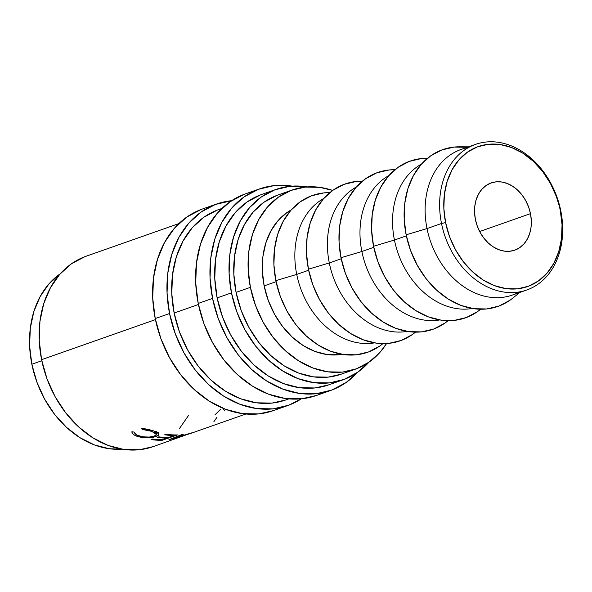 <?xml version="1.0" encoding="UTF-8"?>
<svg xmlns="http://www.w3.org/2000/svg" width="592" height="592" viewBox="0 0 592 592"><rect width="100%" height="100%" fill="white"/><g stroke="black" fill="none" stroke-linecap="round" stroke-linejoin="round"><path stroke-width="0.89" d="M519.31 291.923A77.182 59.326 -109.4 0 1 427.01 228.579L441.506 223.48A77.182 59.326 -109.4 0 1 475.539 144.374A77.182 59.326 -109.4 0 1 560.802 210.885L560.298 210.5A74.215 57.039 -109.4 0 1 517.519 288.822A74.215 57.039 -109.4 0 1 445.591 222.607L441.506 223.48A77.182 59.326 70.6 0 0 516.313 292.344A77.182 59.326 70.6 0 0 560.802 210.885A77.182 59.326 -109.4 0 1 526.776 289.991A77.182 59.326 -109.4 0 1 441.506 223.48L427.01 228.579A77.182 59.326 70.6 0 0 512.28 295.09L526.776 289.991M201.132 209.479L186.835 217.035L174.492 228.164L164.583 242.424L157.494 259.281L153.491 278.077L152.729 298.094L155.23 318.563A106.871 82.14 70.6 0 0 273.297 410.656L287.631 405.609A106.871 82.14 -109.4 0 1 169.564 313.523L155.23 318.563L160.913 338.698L169.549 357.723L180.812 374.914L194.257 389.595L209.383 401.213L225.604 409.324L242.291 413.608L258.808 413.912L273.4 410.619M216.679 203.996A106.871 82.14 -109.4 0 1 231.627 200.688L215.466 204.44L201.162 211.995L188.826 223.117L178.917 237.385L171.828 254.234L167.817 273.03L167.055 293.055L169.564 313.523A106.871 82.14 -109.4 0 1 216.679 203.996L202.353 209.035A106.871 82.14 70.6 0 0 155.23 318.563L169.564 313.523L175.247 333.659L183.883 352.684L195.138 369.867L208.591 384.556L223.717 396.174L239.938 404.284L256.625 408.569L273.141 408.865L288.852 405.165L301.35 398.83A106.871 82.14 -109.4 0 1 287.631 405.609M244.126 194.354L229.822 201.909L217.486 213.031L207.577 227.298L200.488 244.148L196.485 262.952L195.715 282.969L198.224 303.437A106.871 82.14 70.6 0 0 316.291 395.523L330.625 390.483A106.871 82.14 -109.4 0 1 212.558 298.39L198.224 303.437L203.907 323.572L212.543 342.598L223.806 359.781L237.251 374.47L252.377 386.088L268.598 394.198L285.285 398.483L301.802 398.779L316.394 395.486M259.673 188.863A106.871 82.14 -109.4 0 1 292.196 186.132L274.163 185.607L258.452 189.307L244.156 196.87L231.812 207.992L221.911 222.252L214.815 239.109L210.811 257.905L210.049 277.922L212.558 298.39A106.871 82.14 -109.4 0 1 259.673 188.863L245.347 193.91A106.871 82.14 70.6 0 0 198.224 303.437L212.558 298.39L218.233 318.526L226.869 337.551L238.132 354.741L251.585 369.423L266.711 381.048L282.924 389.151L299.619 393.443L316.135 393.739L331.838 390.039L346.142 382.484L357.686 372.25A106.871 82.14 -109.4 0 1 330.625 390.483M466.903 147.304L454.057 147.075L441.839 149.954L430.717 155.829L421.119 164.48L413.416 175.58L407.895 188.685L404.78 203.308L404.188 218.877L406.134 234.795L427.01 228.579L406.134 234.795A83.117 63.884 70.6 0 0 512.916 298.028L519.813 292.441M480.549 309.32L477.47 311.658L466.348 317.534L454.123 320.413L441.277 320.183L428.297 316.846L415.688 310.541L403.922 301.506L393.458 290.08L384.704 276.716L377.985 261.916L373.567 246.257A83.117 63.884 70.6 0 1 427.128 158.249L421.482 158.538L409.264 161.416L398.142 167.292L388.544 175.942L380.841 187.035L375.328 200.148L372.213 214.763L371.621 230.332L373.567 246.257L394.442 240.041L406.356 235.853L394.442 240.041A77.182 59.326 70.6 0 0 472.275 308.484A77.182 59.326 -109.4 0 1 394.442 240.041L373.567 246.257A83.117 63.884 70.6 0 0 480.341 309.49L480.652 309.231M447.981 320.783L444.895 323.121L433.773 328.997L421.556 331.875L408.709 331.646L395.73 328.308L383.113 322.004L371.354 312.961L360.891 301.543L352.129 288.178L345.417 273.378L340.999 257.72A83.117 63.884 70.6 0 1 394.553 169.712L388.914 169.993L376.697 172.871L365.575 178.754L355.977 187.405L348.274 198.498L342.753 211.61L339.638 226.225L339.046 241.795L340.999 257.72L361.867 251.504L373.789 247.308L361.867 251.504A77.182 59.326 70.6 0 0 439.708 319.946A77.182 59.326 -109.4 0 1 361.867 251.504L340.999 257.72A83.117 63.884 70.6 0 0 447.774 320.945L448.085 320.694M415.414 332.238L412.328 334.576L401.206 340.459L388.988 343.338L376.142 343.101L363.162 339.771L350.545 333.466L338.779 324.423L328.323 313.005L319.562 299.633L312.842 284.841L308.425 269.182A83.117 63.884 70.6 0 1 361.986 181.174L356.347 181.455L344.13 184.334L333.007 190.21L323.41 198.868L315.699 209.96L310.186 223.066L307.07 237.688L306.478 253.258L308.425 269.182L329.3 262.966L341.214 258.771L329.3 262.966A77.182 59.326 70.6 0 0 407.141 331.402A77.182 59.326 -109.4 0 1 329.3 262.966L308.425 269.182A83.117 63.884 70.6 0 0 415.207 332.408L415.517 332.156M382.839 343.7L379.753 346.039L368.631 351.922L356.414 354.8L343.567 354.564L330.588 351.234L317.978 344.921L306.212 335.886L295.748 324.468L286.994 311.096L280.275 296.303L275.857 280.638A83.117 63.884 70.6 0 1 329.418 192.637L323.772 192.918L311.555 195.797L300.433 201.672L290.835 210.323L283.131 221.423L277.618 234.528L274.503 249.151L273.904 264.72L275.857 280.638L296.733 274.422L308.647 270.233L296.733 274.422A77.182 59.326 70.6 0 0 374.566 342.864A77.182 59.326 -109.4 0 1 296.733 274.422L275.857 280.638A83.117 63.884 70.6 0 0 382.632 343.871L382.943 343.619M264.158 285.884A77.182 59.326 70.6 0 0 341.998 354.327L338.964 354.749L327.036 354.534L314.981 351.433L303.274 345.58L292.344 337.188L282.636 326.577L274.503 314.167L268.265 300.425L264.158 285.884L276.072 281.696L264.158 285.884L262.352 271.099L262.9 256.647L265.793 243.068L270.914 230.895L278.07 220.594L286.979 212.558L291.19 209.931A77.182 59.326 70.6 0 0 264.158 285.884M276.864 195.419L264.15 202.138L253.184 212.025L244.378 224.701L238.073 239.686L234.513 256.395L233.833 274.185L236.067 292.381A94.994 73.016 70.6 0 0 341.014 374.24L355.341 369.193A94.994 73.016 -109.4 0 1 250.394 287.342L236.067 292.381L241.114 310.282L248.788 327.191L258.8 342.465L270.759 355.518L284.197 365.849L298.62 373.056L313.449 376.867L328.131 377.134L341.103 374.203M292.278 189.98A94.994 73.016 -109.4 0 1 332.682 190.439L319.843 187.353L305.161 187.087L291.197 190.372L278.484 197.092L267.517 206.978L258.711 219.662L252.407 234.639L248.847 251.348L248.166 269.145L250.394 287.342A94.994 73.016 -109.4 0 1 292.278 189.98L277.951 195.02A94.994 73.016 70.6 0 0 236.067 292.381L250.394 287.342L255.441 305.235L263.122 322.152L273.127 337.425L285.085 350.479L298.531 360.809L312.946 368.017L327.783 371.828L342.465 372.094L356.428 368.801L369.134 362.082L380.108 352.196L386.554 343.538A94.994 73.016 -109.4 0 1 355.341 369.193M31.85 364.243A94.994 73.016 70.6 0 0 121.952 449.165L109.239 448.729L94.402 444.918L79.987 437.71L66.541 427.38L54.582 414.326L44.578 399.052L36.896 382.136L31.85 364.243L41.81 360.735L31.85 364.243L29.622 346.046L30.303 328.249L33.862 311.54L40.16 296.562L48.966 283.886L60.236 273.785A94.994 73.016 70.6 0 0 31.85 364.243M530.476 213.645L479.661 231.524L530.476 213.645A35.624 27.38 -109.4 0 1 514.774 250.157A35.624 27.38 -109.4 0 1 475.413 219.462A35.624 27.38 -109.4 0 1 491.123 182.95A35.624 27.38 -109.4 0 1 530.476 213.645L528.582 206.934L525.703 200.592L521.952 194.864L517.467 189.965L512.428 186.095L507.018 183.394L501.454 181.966L495.955 181.862L490.716 183.098L485.951 185.614L481.836 189.322L478.536 194.08L476.168 199.696L474.836 205.964L474.577 212.639L475.413 219.462L477.307 226.174L480.186 232.515L483.938 238.243L488.422 243.134L493.469 247.012L498.871 249.713L504.436 251.141L509.941 251.245L515.181 250.009L519.946 247.486L524.061 243.778L527.361 239.027L529.722 233.411L531.061 227.143L531.313 220.468L530.476 213.645M275.976 189.425L261.649 194.465A100.929 77.574 70.6 0 0 217.146 297.909A100.929 77.574 70.6 0 0 328.649 384.881L342.983 379.842A100.929 77.574 -109.4 0 1 231.472 292.87L217.146 297.909L231.472 292.87A100.929 77.574 -109.4 0 1 275.976 189.425A100.929 77.574 -109.4 0 1 307.122 186.909L289.658 186.347L274.821 189.84L261.316 196.981L249.661 207.489L240.308 220.957L233.611 236.874L229.829 254.627L229.111 273.534L231.472 292.87L236.837 311.88L244.999 329.848L255.633 346.083L268.339 359.951L282.621 370.925L297.939 378.584L313.701 382.632L329.3 382.913L344.137 379.42L357.642 372.279L369.297 361.779M368.838 362.297A100.929 77.574 -109.4 0 1 342.983 379.842M221.845 208.473L218.655 209.59A100.929 77.574 70.6 0 0 174.152 313.035L198.438 304.488L174.152 313.035A100.929 77.574 70.6 0 0 285.655 400.007L288.852 398.882M178.851 223.598L86.092 256.24A100.929 77.574 70.6 0 0 41.588 359.684L155.452 319.621L41.588 359.684A100.929 77.574 70.6 0 0 153.099 446.657L189.388 433.729L169.127 439.708A100.929 77.574 -109.4 0 1 168.875 439.745L181.463 434.698A100.929 77.574 70.6 0 0 183.217 434.513L174.152 438.102L191.912 432.826A100.929 77.574 70.6 0 0 192.289 432.722L188.345 434.202M177.445 434.928L162.282 440.263A100.929 77.574 -109.4 0 1 151.056 439.575L152.61 439.027A100.929 77.574 70.6 0 0 162.06 439.738L166.729 438.095A100.929 77.574 -109.4 0 1 157.28 437.384L158.834 436.837A100.929 77.574 70.6 0 0 168.283 437.547L174.122 435.497A100.929 77.574 -109.4 0 1 164.672 434.787L166.226 434.239A100.929 77.574 70.6 0 0 177.445 434.928A100.929 77.574 70.6 0 1 166.226 434.239L164.672 434.787A100.929 77.574 70.6 0 0 174.122 435.497L168.283 437.547A100.929 77.574 70.6 0 1 158.834 436.837L157.28 437.384A100.929 77.574 70.6 0 0 166.729 438.095L162.06 439.738A100.929 77.574 70.6 0 1 152.61 439.027L151.056 439.575A100.929 77.574 70.6 0 0 162.282 440.263L177.445 434.928M131.949 432.36L131.905 431.731L134.354 432.13L135.635 434.188L137.115 435.12L142.798 436.822L149.147 437.074L154.904 435.882L156.177 435.076L156.273 433.862L154.682 432.582L149.554 430.673L142.132 429.392L141.495 428.349L147.652 429.215L153.261 430.798L157.161 432.434L158.871 434.424L157.302 435.971L152.107 437.451L141.954 437.525L135.043 435.438L133.281 434.276L131.949 432.36M84.937 256.662L71.432 263.795L59.777 274.303L50.424 287.771L43.727 303.689L39.945 321.441L39.227 340.348L41.588 359.684L46.953 378.702L55.115 396.67L65.749 412.898L78.455 426.765L92.737 437.747L108.055 445.399L123.817 449.446L139.416 449.735L153.195 446.62M179.413 428.593L188.767 415.118M296.733 274.422A77.182 59.326 -109.4 0 1 323.757 198.468A77.182 59.326 70.6 0 0 296.733 274.422M329.3 262.966A77.182 59.326 -109.4 0 1 356.325 187.005A77.182 59.326 70.6 0 0 329.3 262.966M361.867 251.504A77.182 59.326 -109.4 0 1 388.9 175.55A77.182 59.326 70.6 0 0 361.867 251.504M394.442 240.041A77.182 59.326 -109.4 0 1 421.467 164.088A77.182 59.326 70.6 0 0 394.442 240.041M468.568 146.831L459.695 146.794A83.117 63.884 70.6 0 0 406.134 234.795L410.552 250.453L417.271 265.253L426.033 278.617L436.489 290.043L448.255 299.078L460.872 305.391L473.852 308.721L486.698 308.95L498.915 306.079L510.038 300.196L513.123 297.857M475.539 144.374L461.042 149.48A77.182 59.326 70.6 0 0 427.01 228.579A77.182 59.326 -109.4 0 1 468.501 147.541M560.298 210.5L562.045 224.716L561.512 238.613L558.73 251.667L553.809 263.373L546.927 273.275L538.357 281L528.427 286.254L517.519 288.822L506.049 288.615L494.461 285.64L483.198 280.009L472.69 271.935L463.351 261.738L455.529 249.802L449.535 236.593L445.591 222.607L443.852 208.391L444.377 194.494L447.16 181.441L452.088 169.734L458.963 159.825L467.532 152.107L477.463 146.853L488.378 144.285L499.84 144.492L511.436 147.467L522.699 153.099L533.2 161.172L542.538 171.369L550.36 183.305L556.354 196.514L560.802 210.885A77.182 59.326 70.6 0 0 486.002 142.028A77.182 59.326 70.6 0 0 441.506 223.48L445.591 222.607A74.215 57.039 -109.4 0 1 488.378 144.285A74.215 57.039 -109.4 0 1 560.298 210.5M139.009 435.912C136.071 434.883 134.517 433.625 134.354 432.13L131.905 431.731C131.927 433.566 133.74 435.127 137.344 436.415C144.211 438.28 150.427 438.309 155.985 436.511C158.064 435.808 159.019 435.002 158.848 434.091C158.449 432.981 156.584 431.879 153.261 430.798L141.495 428.349L142.132 429.392L151.715 431.353L156.458 434.454L154.29 436.119C149.739 437.54 144.648 437.466 139.009 435.912M151.826 430.325L151.715 431.353L151.826 430.325M142.309 428.408L142.132 429.392L142.309 428.408M157.79 432.826L156.48 433.448M155.97 435.275L155.985 436.511L155.97 435.275M137.455 435.29L137.344 436.415L137.455 435.29M156.221 432.227L154.926 433.026M155.955 433.647L158.249 432.515M166.655 437.525L166.729 438.095L166.655 437.525M174.041 434.92L174.122 435.497L174.041 434.92M162.193 439.693L162.282 440.263L162.193 439.693M184.475 435.483L189.366 433.64L169.127 439.708A100.929 77.574 70.6 0 1 168.875 439.745L181.463 434.698A100.929 77.574 70.6 0 0 183.217 434.513L174.152 438.102L174.055 437.68L174.152 438.102L191.912 432.826A100.929 77.574 70.6 0 0 192.289 432.722M216.909 417.338L213.793 421.867M220.616 409.205L215.007 414.822M222.947 408.273L224.649 410.767M260.495 194.886L246.99 202.02L235.335 212.528L225.981 225.996L219.277 241.921L215.495 259.673L214.778 278.573L217.146 297.909L222.511 316.927L230.665 334.894L241.299 351.123L254.005 364.998L268.287 375.972L283.605 383.631L299.367 387.679L314.966 387.96L328.745 384.844M221.697 208.613L217.501 210.012L203.996 217.153L192.341 227.654L182.987 241.129L176.29 257.046L172.509 274.799L171.784 293.706L174.152 313.035L179.517 332.053L187.671 350.02L198.305 366.256L211.011 380.123L225.3 391.097L240.611 398.756L256.373 402.804L271.972 403.085L285.751 399.977M245.858 414.015L189.862 433.721M156.525 431.568L156.458 434.454"/></g></svg>

